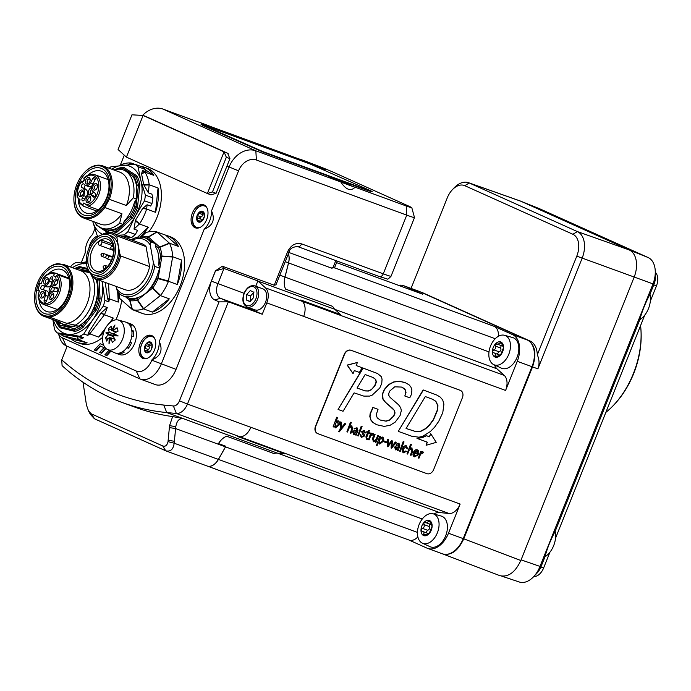 <?xml version="1.0" encoding="UTF-8"?>
<svg xmlns="http://www.w3.org/2000/svg" width="691" height="691" viewBox="0 0 691 691"><rect width="100%" height="100%" fill="white"/><g stroke="black" fill="none" stroke-linecap="round" stroke-linejoin="round"><path stroke-width="1.04" d="M309.844 163.905L370.506 190.681L372.19 191.554L369.374 190.664L263.245 151.744L200.9 124.095L309.844 163.905M372.19 191.554L369.219 191.044L263.09 152.124L202.428 125.339L200.9 124.095M70.465 266.976L72.374 264.679A40.812 26.068 110.1 0 1 76.425 262.338L87.006 263.772M83.689 337.709L60.946 334.254A40.812 26.068 -69.9 0 0 62.32 335.619L78.472 339.557A40.812 26.068 -69.9 0 0 83.689 337.709L79.759 336.267L57.025 332.812A40.812 26.068 110.1 0 1 54.529 329.477L52.862 319.579M57.025 332.812L60.946 334.254M95.652 278.914A31.017 19.814 110.1 0 1 96.204 280.468C98.001 285.262 98.295 290.505 97.094 296.197A31.017 19.814 110.1 0 1 92.698 310.138C90.366 315.64 87.04 319.993 82.713 323.207A31.017 19.814 110.1 0 1 78.256 326.238L75.31 325.15A31.017 19.814 110.1 0 0 92.162 276.581M90.694 273.031L89.752 272.686A31.017 19.814 110.1 0 1 91.229 274.802M66.621 326.325A29.333 18.735 110.1 0 1 63.287 324.209L65.775 324.589A28.158 17.983 110.1 0 0 67.606 325.452A28.158 17.983 110.1 0 0 74.378 325.902L75.189 326.022M78.256 326.238L75.69 325.841A29.333 18.735 110.1 0 1 66.025 326.117A29.333 18.735 110.1 0 1 62.112 323.777L56.593 322.308L60.566 322.403L43.464 316.132L49.527 317.057L66.621 323.328L75.31 325.15M63.287 324.209L62.112 323.777M65.775 324.589L69.558 325.979M86.453 263.703A36.727 23.459 -69.9 0 0 72.4 267.685M53.311 319.743A36.727 23.459 -69.9 0 0 67.597 334.254A36.727 23.459 -69.9 0 0 92.784 319.726A36.727 23.459 -69.9 0 0 102.484 284.485A36.727 23.459 -69.9 0 0 102.009 281.254M56.109 321.686A34.282 21.896 -69.9 0 0 60.238 327.819L75.051 331.438A34.282 21.896 -69.9 0 0 83.015 327.465L96.61 309.654A34.282 21.896 -69.9 0 0 100.083 298.659L99.098 280.183M87.679 268.479L79.56 266.588A34.282 21.896 -69.9 0 0 74.758 268.549M81.123 270.872A29.333 18.735 110.1 0 1 86.807 271.269M102.19 281.315L104.885 300.421L108.815 301.855A40.812 26.068 -69.9 0 0 109.368 299.099L108.547 283.647M105.205 282.42L107.589 298.572L108.815 301.855M104.488 314.56A40.812 26.068 -69.9 0 0 107.252 307.538L101.033 312.945L88.664 332.406L87.74 335.368A40.812 26.068 -69.9 0 0 89.666 333.969L104.401 314.776L101.335 312.582M107.252 307.538L103.322 306.096L92.784 319.726L83.818 333.926L87.74 335.368M83.818 333.926A40.812 26.068 110.1 0 1 79.759 336.267M104.885 300.421A40.812 26.068 110.1 0 1 103.322 306.096M56.593 322.308A31.017 19.814 110.1 0 1 55.297 320.477M48.646 273.601A22.276 14.226 110.1 0 1 61.888 269.637A22.276 14.226 110.1 0 1 68.461 292.716A22.276 14.226 110.1 0 1 46.556 311.46A22.276 14.226 110.1 0 1 39.007 299.868M89.752 272.686L81.072 270.863A27.752 17.724 110.1 0 1 88.552 299.333A27.752 17.724 110.1 0 1 66.621 323.328M81.072 270.863L63.969 264.593A27.752 17.724 110.1 0 1 71.458 293.062A27.752 17.724 110.1 0 1 49.527 317.057M43.464 316.132A27.752 17.724 110.1 0 1 34.576 299.825A27.752 17.724 110.1 0 1 34.567 299.574M45.062 270.958A27.752 17.724 110.1 0 1 45.226 270.777A27.752 17.724 110.1 0 1 57.914 263.668L63.969 264.593M35.915 287.534A26.932 17.206 -69.9 0 0 34.55 299.324A26.932 17.206 -69.9 0 0 56.826 313.058A26.932 17.206 -69.9 0 0 70.758 275.061A26.932 17.206 -69.9 0 0 44.889 271.131A26.932 17.206 -69.9 0 0 35.915 287.534M69.04 292.569A24.893 15.902 110.1 0 1 39.482 309.62A24.893 15.902 110.1 0 1 50.875 268.255A24.893 15.902 110.1 0 1 69.04 292.569M54.192 288.778A2.444 1.563 -69.9 0 0 53.38 287.637A2.444 1.563 -69.9 0 0 50.979 289.693A2.444 1.563 -69.9 0 0 51.039 291.585M49.761 292.63A3.671 2.349 110.1 0 1 49.311 289.253A3.671 2.349 110.1 0 1 52.257 286.074M53.993 287.352A3.671 2.349 110.1 0 1 54.192 288.354A3.671 2.349 110.1 0 1 53.449 291.291M47.929 296.284L45.459 295.377A5.303 3.386 -69.9 0 0 43.896 289.883L46.85 290.963A5.303 3.386 110.1 0 1 48.681 294.202M57.845 288.51L56.887 288.363A5.303 3.386 110.1 0 1 56.463 288.259L53.518 287.171A5.303 3.386 -69.9 0 0 53.941 287.283L56.887 288.363M51.678 283.932A5.303 3.386 110.1 0 1 47.498 286.938L45.675 286.661A2.038 1.304 -69.9 0 0 44.138 287.681A2.038 1.304 -69.9 0 0 43.827 289.857M53.803 295.385A2.246 1.434 -69.9 0 0 53.069 294.366A2.246 1.434 -69.9 0 0 50.866 296.258A2.246 1.434 -69.9 0 0 51.523 298.581A2.246 1.434 -69.9 0 0 52.749 298.279M44.587 293.986A2.246 1.434 -69.9 0 0 43.853 292.967A2.246 1.434 -69.9 0 0 41.641 294.85A2.246 1.434 -69.9 0 0 42.306 297.182A2.246 1.434 -69.9 0 0 43.524 296.871M48.396 280.14A2.246 1.434 -69.9 0 0 47.662 279.121A2.246 1.434 -69.9 0 0 45.451 281.012A2.246 1.434 -69.9 0 0 46.116 283.336A2.246 1.434 -69.9 0 0 47.342 283.034M57.621 281.548A2.246 1.434 -69.9 0 0 56.878 280.52A2.246 1.434 -69.9 0 0 54.675 282.412A2.246 1.434 -69.9 0 0 55.332 284.735A2.246 1.434 -69.9 0 0 56.558 284.433M45.459 295.377L44.172 300.075A2.038 1.304 -69.9 0 0 44.768 302.192A2.038 1.304 -69.9 0 0 46.781 300.473L48.068 295.774A5.303 3.386 -69.9 0 1 52.862 291.196L55.997 291.671A2.038 1.304 -69.9 0 0 57.802 290.039A2.038 1.304 -69.9 0 0 57.232 287.801A2.038 1.304 -69.9 0 0 57.068 287.758L53.941 287.283M52.568 279.449L50.098 278.542A2.038 1.304 -69.9 0 1 52.11 276.823A2.038 1.304 -69.9 0 1 52.706 278.939L51.955 281.678A5.303 3.386 -69.9 0 0 53.518 287.171M50.098 278.542L49.346 281.28L51.825 282.196M47.498 286.938L44.552 285.858A5.303 3.386 -69.9 0 0 49.346 281.28M44.552 285.858L42.73 285.582A2.038 1.304 -69.9 0 0 40.924 287.214A2.038 1.304 -69.9 0 0 41.486 289.451A2.038 1.304 -69.9 0 0 41.65 289.494L43.473 289.771A5.303 3.386 -69.9 0 1 43.896 289.883M49.199 295.808A3.472 2.22 110.1 0 1 51.799 292.829A3.472 2.22 110.1 0 1 53.803 294.971A3.472 2.22 110.1 0 1 53.63 296.482A3.472 2.22 110.1 0 1 52.473 298.598A3.472 2.22 110.1 0 1 49.778 299.143A3.472 2.22 110.1 0 1 49.199 295.808M39.974 294.409A3.472 2.22 110.1 0 1 42.574 291.429A3.472 2.22 110.1 0 1 44.587 293.563A3.472 2.22 110.1 0 1 44.405 295.083A3.472 2.22 110.1 0 1 43.257 297.199A3.472 2.22 110.1 0 1 40.553 297.743A3.472 2.22 110.1 0 1 39.974 294.409M43.783 280.563A3.472 2.22 110.1 0 1 46.392 277.592A3.472 2.22 110.1 0 1 48.396 279.725A3.472 2.22 110.1 0 1 48.223 281.246A3.472 2.22 110.1 0 1 47.066 283.353A3.472 2.22 110.1 0 1 44.362 283.897A3.472 2.22 110.1 0 1 43.783 280.563M53.008 281.971A3.472 2.22 110.1 0 1 55.608 278.991A3.472 2.22 110.1 0 1 57.621 281.125A3.472 2.22 110.1 0 1 57.439 282.645A3.472 2.22 110.1 0 1 56.282 284.752A3.472 2.22 110.1 0 1 53.587 285.305A3.472 2.22 110.1 0 1 53.008 281.971M55.721 273.291A16.731 10.685 110.1 0 0 55.349 273.144L68.806 278.076L55.721 273.291L54.295 274.068L53.466 275.761L55.66 277.255L56.489 275.554L57.914 274.776A16.731 10.685 110.1 0 1 58.718 294.694A16.731 10.685 110.1 0 1 43.835 304.558L57.284 309.49M55.349 273.144C51.177 271.865 47.126 273.455 43.205 277.903L41.33 283.733L40.13 283.742M38.48 297.614L38.152 295.282L39.396 290.781L38.109 290.583A15.504 9.907 -69.9 0 1 40.052 283.543M55.945 276.676L53.466 275.761M69.005 278.844L57.914 274.776M39.283 291.187L38.186 290.79M86.306 262.027L85.572 261.924L83.145 263.798M88.189 269.576L78.955 267.322A2.038 1.192 -128.2 0 0 78.61 267.331A33.246 21.24 -69.9 0 0 75.103 268.669M79.56 266.588L78.61 267.331A2.038 1.425 74.3 0 0 78.083 268.531L89.208 271.252M85.572 261.924A40.812 26.068 -69.9 0 0 82.004 263.055M107.71 299.03L109.368 299.099M88.474 332.812L89.666 333.969M61.94 334.219L62.32 335.619M56.826 322.395A33.246 21.24 -69.9 0 0 59.91 326.584L60.238 327.819M78.472 339.557L77.107 336.301M82.713 323.207L81.296 325.064A31.803 20.315 110.1 0 1 74.162 328.622L60.203 325.211A2.038 1.503 135.1 0 0 59.91 326.584A2.038 1.036 -14.5 0 0 60.195 326.748A2.038 1.563 -76.3 0 1 60.203 325.211A31.803 20.315 110.1 0 1 58.312 322.939M79.923 270.44A29.333 18.735 110.1 0 1 86.228 271.036A29.333 18.735 110.1 0 1 89.061 272.53M109.083 168.207A40.812 26.068 110.1 0 1 110.94 166.781L134.97 164.259L142.432 166.997A40.812 26.068 -69.9 0 1 145.447 169.476L146.051 171.783L142.519 170.487L141.56 173.864L143.702 184.635L148.358 192.832L151.89 194.128L152.866 197.851A40.812 26.068 -69.9 0 1 151.985 203.543L150.629 206.048L147.097 204.752L142.648 208.492L135.427 220.256L134.011 229.084L137.552 230.379L135.376 234.43A40.812 26.068 -69.9 0 1 131.471 237.644L129.519 237.842L125.978 236.547L121.461 236.227M98.563 236.391A40.812 26.068 110.1 0 1 96.965 234.94L92.689 221.31M136.749 187.658L136.516 198.965L133.337 197.799A31.017 19.814 110.1 0 0 123.24 169.917L126.341 171.057L133.018 176.568A31.017 19.814 110.1 0 1 136.749 187.658L136.999 185.292A2.038 0.579 6 0 1 138.416 185.248L138.407 184.773A2.038 1.054 170.1 0 0 136.999 185.292A31.803 20.315 110.1 0 0 134.365 177.457A2.038 1.373 -28.7 0 1 135.652 176.585L136.706 175.739L124.043 167.507A34.282 21.896 -69.9 0 0 116.14 169.114L115.691 169.442M113.808 169.943A31.017 19.814 110.1 0 1 123.24 169.917M136.516 198.965L134.417 202.368A29.333 18.735 110.1 0 1 124.492 220.818L122.92 224.411L119.673 223.219L121.936 213.761L104.833 207.49L109.264 199.258L126.358 205.529L133.337 197.799M92.698 221.319A36.727 23.459 -69.9 0 0 102.458 234.353M116.693 234.474A36.727 23.459 -69.9 0 0 135.419 215.963A36.727 23.459 -69.9 0 0 140.904 180.636A36.727 23.459 -69.9 0 0 122.16 165.235A36.727 23.459 -69.9 0 0 111.812 169.209M113.333 233.247A34.282 21.896 -69.9 0 0 117.228 231.995L132.525 217.777A34.282 21.896 -69.9 0 0 137.483 207.438L139.876 184.73A34.282 21.896 -69.9 0 0 136.939 175.998M95.496 223.228A34.282 21.896 -69.9 0 0 96.429 225.111L107.589 232.556M134.97 164.259A40.812 26.068 110.1 0 1 137.984 166.747L140.904 180.636L145.404 195.112A40.812 26.068 110.1 0 1 144.514 200.805L135.419 215.963L127.904 231.692L135.376 234.43M127.904 231.692A40.812 26.068 110.1 0 1 124.009 234.905L118.731 235.225M131.471 237.644L124.009 234.905M145.404 195.112L152.866 197.851M151.985 203.543L144.514 200.805M145.447 169.476L137.984 166.747M122.92 224.411L117.479 227.866A31.017 19.814 110.1 0 1 107.459 229.896L101.879 228.16A31.017 19.814 110.1 0 1 94.693 222.053M119.673 223.219A31.017 19.814 110.1 0 1 101.879 228.16M88.025 175.143A22.276 14.226 110.1 0 1 101.275 171.178A22.276 14.226 110.1 0 1 104.004 172.75A22.276 14.226 110.1 0 1 106.043 199.258A22.276 14.226 110.1 0 1 85.934 213.001A22.276 14.226 110.1 0 1 83.205 211.429A22.276 14.226 110.1 0 1 78.195 198.291M82.955 181.483A22.276 14.226 110.1 0 1 84.267 179.461M84.44 172.5A27.752 17.724 110.1 0 1 84.613 172.318A27.752 17.724 110.1 0 1 102.657 165.849L119.75 172.119A27.752 17.724 110.1 0 1 126.358 205.529M102.657 165.849A27.752 17.724 110.1 0 1 109.264 199.258M104.833 207.49A27.752 17.724 110.1 0 1 83.542 217.959A27.752 17.724 110.1 0 1 80.147 215.998A27.752 17.724 110.1 0 1 73.954 201.366A27.752 17.724 110.1 0 1 73.946 201.116M121.936 213.761A27.752 17.724 110.1 0 1 100.644 224.23L83.542 217.959M79.94 215.074A26.932 17.206 -69.9 0 0 104.591 205.788A26.932 17.206 -69.9 0 0 108.072 171.783A26.932 17.206 -69.9 0 0 84.267 172.672A26.932 17.206 -69.9 0 0 73.928 200.865A26.932 17.206 -69.9 0 0 79.94 215.074M104.134 170.072A24.893 15.902 110.1 0 1 97.699 211.541A24.893 15.902 110.1 0 1 75.699 193.454A24.893 15.902 110.1 0 1 104.134 170.072M91.696 189.325A2.444 1.563 -69.9 0 0 90.305 191.442A2.444 1.563 -69.9 0 0 90.78 193.601A2.444 1.563 -69.9 0 0 91.082 193.774A2.444 1.563 -69.9 0 0 92.43 193.428M89.415 194.413A3.671 2.349 110.1 0 1 89.32 194.335A3.671 2.349 110.1 0 1 88.793 190.457A3.671 2.349 110.1 0 1 91.627 187.615M93.294 191.796A3.671 2.349 110.1 0 1 92.162 193.739A3.671 2.349 110.1 0 1 90.573 194.672M93.829 196.002L90.884 194.922A5.303 3.386 -69.9 0 0 90.236 194.542L93.181 195.631A5.303 3.386 110.1 0 1 93.829 196.002L94.797 196.797M92.041 185.732A5.303 3.386 110.1 0 1 88.889 186.674L85.943 185.585A5.303 3.386 -69.9 0 0 90.478 182.83L92.983 183.754M85.373 185.274A2.038 1.304 -69.9 0 0 84.881 188.643L86.34 189.844A5.303 3.386 110.1 0 1 87.092 195.484M97.535 186.069A2.246 1.434 -69.9 0 0 97.068 185.205A2.246 1.434 -69.9 0 0 96.792 185.05A2.246 1.434 -69.9 0 0 94.771 186.432A2.246 1.434 -69.9 0 0 94.978 189.101A2.246 1.434 -69.9 0 0 95.246 189.265A2.246 1.434 -69.9 0 0 96.472 188.954M90.797 198.593A2.246 1.434 -69.9 0 0 90.331 197.73A2.246 1.434 -69.9 0 0 90.055 197.574A2.246 1.434 -69.9 0 0 88.033 198.956A2.246 1.434 -69.9 0 0 88.241 201.634A2.246 1.434 -69.9 0 0 88.517 201.789A2.246 1.434 -69.9 0 0 89.735 201.487M83.438 192.547A2.246 1.434 -69.9 0 0 82.972 191.683A2.246 1.434 -69.9 0 0 82.695 191.519A2.246 1.434 -69.9 0 0 80.674 192.91A2.246 1.434 -69.9 0 0 80.873 195.579A2.246 1.434 -69.9 0 0 81.149 195.734A2.246 1.434 -69.9 0 0 82.376 195.432M90.167 180.014A2.246 1.434 -69.9 0 0 89.709 179.15A2.246 1.434 -69.9 0 0 89.433 178.995A2.246 1.434 -69.9 0 0 87.412 180.377A2.246 1.434 -69.9 0 0 87.61 183.055A2.246 1.434 -69.9 0 0 87.887 183.21A2.246 1.434 -69.9 0 0 89.113 182.908M90.884 194.922L93.38 196.978A2.038 1.304 -69.9 0 0 93.631 197.116A2.038 1.304 -69.9 0 0 95.47 195.855A2.038 1.304 -69.9 0 0 95.289 193.428L92.793 191.381A5.303 3.386 -69.9 0 1 92.559 184.549L94.848 180.291A2.038 1.304 -69.9 0 0 94.503 177.518A2.038 1.304 -69.9 0 0 92.767 178.58L90.478 182.83M84.881 188.643L81.935 187.563A2.038 1.304 -69.9 0 1 81.745 185.136A2.038 1.304 -69.9 0 1 83.585 183.875A2.038 1.304 -69.9 0 1 83.836 184.013L85.295 185.214A5.303 3.386 -69.9 0 0 85.943 185.585M81.935 187.563L86.34 189.844M86.176 196.529L83.62 195.588A5.303 3.386 -69.9 0 0 83.386 188.755M83.62 195.588L82.281 198.067A2.038 1.304 -69.9 0 0 82.626 200.839A2.038 1.304 -69.9 0 0 84.371 199.785L85.701 197.298A5.303 3.386 -69.9 0 1 90.236 194.542M93.518 189.844A3.472 2.22 110.1 0 1 93.371 185.378A3.472 2.22 110.1 0 1 96.757 183.815A3.472 2.22 110.1 0 1 97.526 185.646A3.472 2.22 110.1 0 1 96.196 189.282A3.472 2.22 110.1 0 1 93.518 189.844M86.781 202.368A3.472 2.22 110.1 0 1 86.634 197.902A3.472 2.22 110.1 0 1 90.02 196.348A3.472 2.22 110.1 0 1 90.797 198.179A3.472 2.22 110.1 0 1 89.467 201.807A3.472 2.22 110.1 0 1 86.781 202.368M79.422 196.322A3.472 2.22 110.1 0 1 79.275 191.848A3.472 2.22 110.1 0 1 82.661 190.293A3.472 2.22 110.1 0 1 83.43 192.124A3.472 2.22 110.1 0 1 82.099 195.752A3.472 2.22 110.1 0 1 79.422 196.322M86.159 183.789A3.472 2.22 110.1 0 1 86.004 179.323A3.472 2.22 110.1 0 1 89.398 177.768A3.472 2.22 110.1 0 1 90.167 179.6A3.472 2.22 110.1 0 1 88.837 183.227A3.472 2.22 110.1 0 1 86.159 183.789M83.11 181.543L81.331 181.102L82.074 182.787L84.492 179.876L83.766 178.166C87.437 174.668 91.082 173.51 94.736 174.685A16.731 10.685 110.1 0 1 100.048 190.431A16.731 10.685 110.1 0 1 88.215 206.117L83.87 202.947L82.929 204.691L83.231 206.108A16.731 10.685 110.1 0 1 83.214 206.099L96.662 211.031L83.231 206.108L79.137 202.757M77.539 197.341L80.121 199.863L79.18 201.608L79.482 203.024M98.295 209.814L88.215 206.117M141.56 173.864L145.05 172.24L142.519 170.487M139.876 184.73L138.407 184.773A33.246 21.24 -69.9 0 0 135.652 176.585A2.038 0.553 -114.4 0 0 135.41 176.326L123.266 168.328A2.038 0.95 -123.5 0 0 122.946 168.224A33.246 21.24 -69.9 0 0 116.744 169.269M148.358 192.832L149.178 184.532L143.702 184.635M149.178 184.532A40.812 26.068 -69.9 0 0 145.05 172.24M133.199 164.354L130.988 162.99L128.388 164.674M124.043 167.507L122.946 168.224A2.038 1.537 91.6 0 0 122.212 169.459L122.575 169.701M155.484 212.292A40.812 26.068 -69.9 0 0 158.058 187.978L155.484 212.292L146.656 209.062L147.097 204.752M158.058 187.978L149.221 184.739M130.988 162.99A40.812 26.068 -69.9 0 0 119.88 165.253L119.569 165.469M115.544 169.736L116.14 169.114M142.648 208.492L146.656 209.062M134.011 229.084L139.591 223.824L135.427 220.256M139.591 223.824A40.812 26.068 -69.9 0 0 146.561 209.278M124.95 237.505L125.978 236.547M137.509 237.289L148.315 227.253L139.478 224.014M613.573 405.237L614.42 404.339A69.376 44.319 -69.9 0 0 641.049 331.715L640.989 330.479A71.415 45.623 110.1 0 1 613.573 405.237A71.415 45.623 110.1 0 1 605.86 412.372M640.574 325.582A71.415 45.623 110.1 0 1 640.989 330.479M653.746 284.891L656.45 285.884A12.239 7.817 -69.9 0 0 655.336 272.323M656.45 285.884L650.335 301.172M644.746 315.139L555.521 538.229M549.932 552.195L543.61 568.002L540.898 567.009M533.737 576.588A12.239 7.817 -69.9 0 0 543.61 568.002M533.642 576.691L537.045 573.089A14.286 9.121 -69.9 0 0 541.001 566.75L545.009 556.73A18.363 11.73 -69.9 0 0 555.175 531.327L639.831 319.674A18.363 11.73 -69.9 0 0 649.989 294.271L653.997 284.251A14.286 9.121 -69.9 0 0 655.517 275.64L655.249 270.691A22.449 14.338 110.1 0 1 652.865 284.226L539.87 566.732A22.449 14.338 110.1 0 1 533.642 576.691A22.449 14.338 110.1 0 1 519.304 582.003L501.761 576.156M545.009 556.73C547.263 548.248 550.649 539.775 555.175 531.327M639.831 319.674C642.077 311.183 645.463 302.718 649.989 294.271M521.351 201.444L539.645 208.768A22.449 14.338 110.1 0 1 539.991 208.915L648.098 257.518A22.449 14.338 110.1 0 1 655.249 270.691M442.611 553.888L499.887 575.663C508.213 577.503 515.184 572.45 520.815 560.513L634.07 277.367A23.071 14.736 -69.9 0 0 629.164 249.909L521.057 201.314A23.071 14.736 -69.9 0 0 520.34 201.021L468.541 182.692A22.449 14.338 -69.9 0 0 454.039 187.952L452.346 189.757A18.363 11.73 110.1 0 1 464.775 185.68L572.882 234.275A18.363 11.73 110.1 0 1 576.786 256.136L537.33 354.785C539.395 359.786 539.576 364.485 537.883 368.864L582.116 258.287A22.449 14.338 -69.9 0 0 577.348 231.571L469.241 182.977A22.449 14.338 -69.9 0 0 468.541 182.692M288.372 253.804A13.466 8.603 110.1 0 1 288.518 262.891L284.968 277.056A16.325 10.425 -69.9 0 0 285.564 289.106A16.325 10.425 110.1 0 1 285.012 277.082L288.57 262.951A13.466 8.603 -69.9 0 0 288.397 253.735M266.795 302.891L262.252 314.25L228.35 301.812L220.498 298.287A12.239 7.817 110.1 0 1 217.898 283.707L223.988 268.488L257.881 280.926A16.325 10.425 -69.9 0 0 258.158 281.185L265.474 287.871A13.466 8.603 110.1 0 1 266.795 302.891L303.651 316.392A13.466 8.603 -69.9 0 0 302.312 301.362L300.792 299.98L302.321 301.388A13.466 8.603 110.1 0 1 303.651 316.392L505.587 390.45A13.466 8.603 -69.9 0 0 504.249 375.42L496.993 368.83A16.325 10.425 110.1 0 1 494.514 364.986M239.717 436.738A13.466 8.603 -69.9 0 0 250.833 427.314A13.466 8.603 110.1 0 1 239.742 436.729L237.721 436.539L239.717 436.738L449.02 513.491A13.466 8.603 -69.9 0 0 460.146 504.067L448.485 533.219L463.22 538.626A22.449 14.338 110.1 0 1 442.395 553.811L427.66 548.404A22.449 14.338 -69.9 0 0 448.485 533.219M433.87 514.009A16.325 10.425 110.1 0 1 439.511 512.541L449.02 513.491M206.937 465.933A13.466 8.603 -69.9 0 0 207.153 466.01A13.466 8.603 -69.9 0 0 218.442 459.411L225.551 446.87A16.325 10.425 110.1 0 1 225.879 446.3L218.477 443.579A16.325 10.425 -69.9 0 1 226.717 436.237A16.325 10.425 110.1 0 0 218.511 443.605M408.726 539.921A13.466 8.603 -69.9 0 0 409.089 540.068A13.466 8.603 -69.9 0 0 417.865 536.907M408.908 539.999L427.055 548.162A22.449 14.338 -69.9 0 0 427.66 548.404M422.711 294.219A13.466 8.603 -69.9 0 0 422.348 294.072L336.577 262.623L422.711 294.219L404.373 285.979A22.449 14.338 -69.9 0 0 403.777 285.737A22.449 14.338 -69.9 0 0 398.543 285.348M403.777 285.737L418.513 291.144A22.449 14.338 110.1 0 1 419.117 291.386L404.373 285.979M505.587 390.45L517.248 361.298A22.449 14.338 -69.9 0 0 512.48 334.582L494.151 326.342A13.466 8.603 -69.9 0 1 498.427 336.275M512.48 334.582L527.224 339.981A22.449 14.338 110.1 0 1 531.992 366.696L517.248 361.298M433.162 513.81L441.255 516.065A16.325 10.425 110.1 0 1 442.197 516.41A16.325 10.425 110.1 0 1 445.669 535.836A16.325 10.425 110.1 0 1 430.078 546.702A16.325 10.425 110.1 0 1 430.035 546.685L422.391 543.169A15.66 10.002 110.1 0 1 419.117 524.555A15.66 10.002 110.1 0 1 433.162 513.81A15.66 10.002 110.1 0 1 434.06 514.139A15.66 10.002 110.1 0 1 437.377 532.813A15.66 10.002 110.1 0 1 422.391 543.169M504.56 335.299L512.662 337.554A16.325 10.425 110.1 0 1 513.603 337.899A16.325 10.425 110.1 0 1 517.067 357.325A16.325 10.425 110.1 0 1 501.485 368.191A16.325 10.425 110.1 0 1 501.433 368.165L493.797 364.658A15.66 10.002 110.1 0 1 490.515 346.044A15.66 10.002 110.1 0 1 504.56 335.299A15.66 10.002 110.1 0 1 505.467 335.627A15.66 10.002 110.1 0 1 508.775 354.293A15.66 10.002 110.1 0 1 493.797 364.658M527.224 339.981L419.117 291.386M58.286 333.278L59.936 338.236A22.449 14.338 -69.9 0 0 66.051 345.716L139.876 378.893A22.449 14.338 -69.9 0 0 140.472 379.143A22.449 14.338 -69.9 0 0 161.297 363.958L238.55 170.824A16.325 12.55 -65.8 0 1 256.396 160.001L406.749 215.134A22.449 0.786 21.8 0 0 414.488 217.587A22.449 0.786 21.8 0 0 414.488 217.561L391.011 276.279A22.449 0.786 -158.2 0 1 383.263 273.835L301.552 243.871C295.575 242.463 290.92 245.098 287.594 251.774L274.215 285.236L222.364 266.225L215.462 270.794A22.449 14.338 -69.9 0 0 215.523 270.881L211.411 281.159A15.781 10.08 -69.9 0 0 214.763 299.937L219.047 301.872L228.35 301.812L187.46 404.062L179.461 400.832A7.342 4.69 110.1 0 1 173.406 405.98L163.784 405.056A423.402 270.457 110.1 0 1 61.758 359.838L65.8 349.741A15.781 10.08 -69.9 0 0 66.932 346.113M140.472 379.143L155.216 384.55A22.449 14.338 110.1 0 0 176.041 369.357L215.462 270.794M335.817 260.576L333.036 267.512L334.444 267.961L337.199 261.086M61.758 359.838L62.078 365.643A429.526 274.362 -69.9 0 0 122.264 402.516A429.526 274.362 -69.9 0 0 166.73 412.562L176.36 413.486A13.466 8.603 -69.9 0 0 187.46 404.062L460.146 504.067M237.721 436.539L284.891 453.832L277.281 453.106A16.325 10.425 -69.9 0 0 273.886 453.538L226.717 436.237M287.594 251.774L289.011 252.224L275.951 284.865L274.215 285.236M285.564 289.106L332.734 306.398A16.325 10.425 -69.9 0 0 334.798 309.292L340.585 314.578L300.792 299.98M215.523 270.881L223.988 268.488A16.325 10.425 110.1 0 1 222.364 266.225M122.264 402.516L135.531 407.379A429.526 274.362 -69.9 0 0 172.638 416.578L169.563 425.647L168.017 441.661C167.153 445.384 165.425 446.827 162.843 445.997L91.1 413.745L88.483 410.86L86.444 404.986L83.015 382.244M172.638 416.569L182.942 418.513L166.73 412.562L163.784 405.056M262.252 314.25L254.4 310.717A12.239 7.817 110.1 0 1 252.146 308.817M255.765 286.238L257.881 280.926M262.805 288.821A11.22 7.169 110.1 0 1 263.107 288.942A11.22 7.169 110.1 0 1 265.586 302.062A11.22 7.169 110.1 0 1 255.074 309.888L247.119 306.977A11.22 7.169 -69.9 0 0 257.622 299.143A11.22 7.169 -69.9 0 0 255.143 286.022A11.22 7.169 -69.9 0 0 254.849 285.901L262.805 288.821M88.483 410.86L90.409 414.393L94.408 418.746L165.728 450.808L207.093 465.984A13.466 8.603 110.1 0 0 218.365 459.411L174.175 443.207L175.808 426.658C176.758 421.095 179.142 418.383 182.942 418.513L277.281 453.106M162.843 445.997L165.728 450.808C170.496 451.949 173.311 449.409 174.175 443.207L168.017 441.661M225.845 446.291A16.325 10.425 -69.9 0 0 225.508 446.861L218.365 459.411M219.047 301.872L179.461 400.832M297.657 246.583A4.077 2.609 -69.9 0 0 297.761 246.627A4.077 2.609 -69.9 0 0 301.552 243.871M501.208 345.569L500.569 347.979C501.372 349.784 500.863 351.054 499.049 351.788L497.701 353.386L498.047 354.293M493.253 352.678L492.389 351.443L493.737 349.845C495.559 349.11 496.069 347.841 495.257 346.036L495.387 343.963L497.995 344.386L500.949 342.054L503.532 347.625L500.534 355.096L494.972 357.005L494.955 355.606C495.87 354.12 495.43 353.179 493.642 352.773L500.336 355.304M496.708 343.652L497.183 343.928M500.906 342.036L500.949 342.054A8.059 5.148 110.1 0 1 503.532 347.625A8.059 5.148 110.1 0 1 500.534 355.096A8.059 5.148 110.1 0 1 494.972 357.005A8.059 5.148 110.1 0 1 492.389 351.443A8.059 5.148 110.1 0 1 493.262 347.418A8.059 5.148 110.1 0 1 495.387 343.963A8.059 5.148 110.1 0 1 500.949 342.054M499.723 355.597L499.429 355.217L500.12 355.476M429.811 524.08L429.171 526.49C429.975 528.295 429.465 529.565 427.643 530.299L426.295 531.897L426.641 532.813M421.856 531.198L420.992 529.954L422.339 528.356C424.162 527.622 424.663 526.352 423.859 524.547L423.98 522.474L426.597 522.906L429.552 520.565L432.125 526.136L429.137 533.616L423.566 535.525L423.557 534.126C424.464 532.64 424.032 531.69 422.244 531.284L428.938 533.815M425.31 522.171L425.786 522.439M429.508 520.548L429.552 520.565A8.059 5.148 110.1 0 1 432.125 526.136A8.059 5.148 110.1 0 1 429.137 533.616A8.059 5.148 110.1 0 1 423.566 535.525A8.059 5.148 110.1 0 1 420.992 529.954A8.059 5.148 110.1 0 1 421.856 525.929A8.059 5.148 110.1 0 1 423.98 522.474A8.059 5.148 110.1 0 1 429.552 520.565M428.325 534.108L428.023 533.737L428.722 533.988M254.107 292.008L250.496 295.973L250.315 301.475M246.661 294.565L250.272 290.609L253.709 292.155L253.537 297.657L249.926 301.621L246.488 300.075L246.661 294.565L250.496 295.973M250.116 301.406L246.488 300.075M442.318 553.759L442.845 553.975C451.163 555.814 458.142 550.762 463.765 538.825L463.229 538.617L531.992 366.696L532.536 366.895C536.795 353.913 535.205 345.008 527.777 340.179L419.739 291.619A0.812 0.631 -65.8 0 0 419.567 291.593M411.05 288.406L447.25 197.902A18.363 11.73 110.1 0 1 452.346 189.757M537.33 354.785C536.95 347.849 534.558 343.272 530.152 341.052L422.089 292.483M395.865 449.141L398.517 446.904M317.514 433.516A6.124 4.707 -65.8 0 1 317.394 433.464A6.124 4.707 -65.8 0 1 315.485 426.261L344.265 354.31A6.124 4.707 -65.8 0 1 350.959 350.251L460.033 390.251A6.124 4.707 -65.8 0 1 460.266 390.346A6.124 4.707 -65.8 0 1 460.387 390.398M344.498 354.414L315.727 426.364A6.124 4.707 114.2 0 0 317.635 433.568A6.124 4.707 114.2 0 0 317.877 433.672L426.952 473.663A6.124 4.707 114.2 0 0 433.646 469.612L462.417 397.662A6.124 4.707 114.2 0 0 460.508 390.45A6.124 4.707 114.2 0 0 460.275 390.355L351.192 350.354A6.124 4.707 114.2 0 0 344.498 354.414L344.265 354.31M379.851 443.285L379.402 439.778L382.106 437.774L382.607 440.996L379.739 443.233L382.373 440.893L381.864 437.662M406.066 428.472L415.585 431.504L420.862 431.098L425.423 428.636L429.042 425.38L433.3 419.627L437.42 409.798L437.705 405.487L435.658 401.203L432.445 399.225M357.04 388.048L365.09 390.83L368.156 390.933L371.43 389.551L374.617 385.889L376.129 381.89L375.472 379.316L372.89 377.416M335.498 427.003L338.132 424.689L337.631 421.441M353.913 433.758L356.565 431.521M414.583 452.225L417.614 453.339L416.846 450.489M418.349 458.012L420.698 451.301L421.562 451.638L420.931 451.404L418.349 458.012L418.962 458.237L420.543 454.281L423.151 452.881L423.453 452.121L422.849 451.888L421.208 452.622L421.562 451.638M420.983 452.527L422.607 451.784L423.453 452.121M414.298 456.725C412.898 455.905 412.613 454.462 413.443 452.415C414.263 450.368 415.49 449.478 417.122 449.772L417.364 449.876C418.919 450.67 419.212 452.182 418.228 454.402L414.272 452.95L414.773 456.077L416.889 455.041L417.77 455.386L414.876 456.129M414.272 456.716L417.77 455.386M403.708 452.018L405.721 450.998L406.619 451.344L403.872 452.095M403.458 452.752L406.619 451.344M403.475 452.76C402.076 451.931 401.791 450.497 402.628 448.45C403.449 446.403 404.676 445.514 406.308 445.807L406.567 445.92C404.917 445.626 403.691 446.507 402.87 448.554C402.032 450.601 402.317 452.044 403.717 452.864M403.794 452.061L403.535 448.787L406.161 446.593L406.956 448.606L405.919 446.481M388.048 445.229L391.547 440.608L392.514 440.988L391.78 440.72L387.997 445.695L388.679 439.58L388.005 439.329L387.245 446.602L387.876 446.835L391.771 441.748L391.071 448.01L391.65 448.217L396.193 442.335L395.52 442.085L391.84 447.042L392.514 440.988M391.875 446.567L395.278 441.981L396.193 442.335M391.071 448.01L391.486 442.093M387.245 446.602L387.763 439.226L388.679 439.58M375.299 442.223L375.93 442.456L378.521 435.857L377.908 435.632L376.388 439.416L374.012 441.152L373.39 438.845L375.092 434.596L374.479 434.371L372.829 438.491L373.572 441.808L375.654 441.212L375.299 442.223L375.273 441.532M373.33 441.704L372.587 438.379L374.237 434.268L375.092 434.596M373.771 441.039L376.154 439.312L377.666 435.52L378.521 435.857M366.809 432.385L366.852 431.555L367.88 431.935L368.441 430.528L369.426 430.519L368.674 430.631L368.113 432.039L367.094 431.668L366.809 432.385L367.828 432.756L366.187 436.859L366.636 439.269L367.301 439.381L367.577 438.69L366.938 438.552M368.735 432.246L369.892 432.687L368.726 432.264L369.426 430.519M366.774 438.474L367.577 438.69M366.394 439.156L365.945 436.755L367.586 432.67M357.679 435.762L361.229 426.192L362.075 426.52L361.462 426.295L357.679 435.762L358.292 435.986L362.075 426.52M354.31 428.895L356.677 428.446L357.325 430.312L357.092 430.908L354.647 430.363L352.859 431.884L353.749 434.544L355.848 433.974L355.502 434.967L356.133 435.192L357.921 430.579L356.979 427.729L354.077 428.783L357.031 427.755M355.502 434.967L355.468 434.311M356.444 428.342L356.85 430.804L354.414 430.251L352.617 431.78L353.749 434.544M341.155 428.014L344.8 423.471L345.707 423.825L345.034 423.574L341.121 428.455L341.596 422.313L340.853 422.046L340.343 429.405L338.564 431.642L339.238 431.884L345.707 423.825M338.564 431.642L340.11 429.301L340.62 421.933L341.596 422.313M333.131 426.762L336.733 417.2L337.579 417.537L336.966 417.312L333.131 426.762L333.762 426.995L334.219 425.984L335.524 427.859L339.005 425.112C339.868 423.125 339.627 421.717 338.279 420.879L336.042 421.389L337.579 417.537M335.809 421.311L338.184 420.828M335.282 427.755L333.986 425.872M338.305 409.538L343.056 411.275L354.12 392.877L363.803 396.107L369.806 396.073L372.164 395.157L379.739 388.066L381.769 383.453L382.063 379.126L381.285 376.638L377.554 373.52L363.198 368.148L338.072 409.426L362.956 368.044L377.45 373.477M426.122 445.28L436.228 442.361L430.743 433.723L429.5 436.824L426.511 435.727L422.806 437.463L417.234 438.474L427.358 442.188L426.122 445.28L427.107 442.102M416.993 438.37L422.572 437.36L426.278 435.624L429.266 436.712L430.743 433.723M353.066 373.667L347.15 365.081L357.411 362.464L347.392 365.185L353.066 373.667L354.302 370.566L359.363 372.432L362.162 367.742L356.193 365.548L362.162 367.742M404.831 396.012L409.772 397.817L411.378 394.492L411.922 390L410.877 386.96L409.003 384.766L404.719 382.391L399.528 381.363L394.034 382.002L388.808 384.662L384.429 389.698L382.598 394.198L383.056 399.113L385.362 402.127L394.561 410.601L395.027 413.037L393.87 416.068L389.828 420.042L386.148 421.208L380.266 420.05L377.303 417.934L376.146 414.894L378.037 409.34L373.097 407.526L370.333 413.9L370.056 416.63L370.972 420.007L373.019 422.503L376.647 424.732L384.265 426.39L390.182 425.233L395.226 422.08L400.072 415.602L401.316 410.601L400.72 407.794L398.586 404.805L390.104 397.429L388.869 395.546L388.739 393.464L389.793 390.985L394.751 386.822L401.436 387.064L403.794 388.247L405.487 390.018L405.997 392.548L404.831 396.012L405.755 392.445L405.246 389.914L402.102 387.331M376.526 424.671L372.777 422.4L370.73 419.903L369.823 416.526L370.091 413.788L372.864 407.422L378.037 409.34M380.154 419.998L385.915 421.095L389.586 419.938L393.637 415.965L394.794 412.933L394.319 410.489L392.574 408.312L385.129 402.015L382.814 399.009L382.365 394.086L384.187 389.586L388.567 384.559L393.801 381.898L399.286 381.259L405.79 382.831M398.5 431.452L411.81 436.263L418.953 437.204L422.84 436.254L430.303 431.573L434.561 427.254L438.725 421.355L442.776 412.657L443.916 404.149L442.689 399.916L440.167 397.031L436.859 395.088L423.402 390.044L398.258 431.348L423.16 389.94L437.023 395.157M349.525 426.347L351.874 425.863M350.328 433.067L350.942 433.292L352.591 429.171L351.849 425.855L349.75 426.442L351.296 422.564L350.683 422.339L346.899 431.806L347.513 432.03L349.024 428.247L351.399 426.511L352.03 428.817L350.328 433.067L351.788 428.705L351.166 426.407M346.899 431.806L350.449 422.236L351.296 422.564M361.609 436.582L363.509 435.771L361.505 431.478L364.425 430.467M364.831 432.704L365.496 432.946L364.356 430.441L361.747 431.581L363.751 435.883L361.885 436.703L360.313 434.674L361.445 437.368L364.459 436.004L364.209 434.147L362.43 431.771L364.01 431.132L364.831 432.704L363.768 431.029M361.212 437.256L360.071 434.561L360.97 434.915M368.441 439.709L370.791 432.998L371.663 433.335L371.024 433.11L368.441 439.709L369.054 439.934L370.635 435.978L373.244 434.587L373.555 433.818L372.941 433.585L371.3 434.319L371.663 433.335M371.076 434.224L372.699 433.482L373.555 433.818M376.405 445.514L379.756 436.289L380.629 436.626L379.998 436.392L376.405 445.514L377.018 445.747L378.435 442.205L379.756 444.08L383.229 441.333C384.101 439.346 383.859 437.939 382.512 437.101L380.283 437.645L380.629 436.626M380.041 437.533L382.417 437.049M379.514 443.968L378.21 442.102M383.747 441.756L383.825 440.867L386.632 441.912L384.058 440.97L383.747 441.756L386.321 442.706L386.632 441.912M396.271 444.278L398.638 443.838L399.286 445.695L399.044 446.3L396.608 445.747L394.811 447.267L395.701 449.927L397.809 449.357L397.455 450.351L398.094 450.584L399.882 445.963L398.94 443.121L396.038 444.175L398.992 443.138M397.455 450.351L397.429 449.694M398.396 443.726L398.811 446.187L396.366 445.643L394.578 447.163L395.701 449.927M399.64 451.145L403.181 441.575L404.036 441.903L403.423 441.679L399.64 451.145L400.253 451.37L404.036 441.903M409.625 448.39L411.983 447.906L409.849 448.485L411.404 444.607L410.791 444.382L406.999 453.849L407.612 454.073L409.132 450.29L411.62 448.597M411.508 448.554L412.13 450.852L410.428 455.11L411.888 450.748L411.266 448.45M406.999 453.849L410.549 444.278L411.404 444.607M417.122 449.772L417.364 449.876C415.732 449.591 414.505 450.472 413.684 452.527C412.847 454.574 413.132 456.008 414.531 456.829M417.079 450.601L417.856 453.443L414.574 452.242L417.2 450.644M406.956 448.606L407.621 448.848L406.446 445.859M366.869 438.517L366.679 437.386L368.441 432.981L369.607 433.412L369.892 432.687M353.973 433.784L353.516 432.125L356.798 431.633L354.06 433.827M337.873 421.553L338.365 424.801L335.748 427.116L335.161 423.583L337.977 421.596M371.672 389.655L368.389 391.046L365.332 390.933L357.031 388.066L365.159 374.531L373.002 377.467L375.705 379.419L376.37 382.002L374.85 385.993L371.43 389.551M356.193 365.548L357.411 362.464M406.058 428.489L425.319 396.556L432.566 399.277L435.891 401.316L437.939 405.6L437.662 409.91L433.542 419.731L429.275 425.483L425.656 428.748L421.104 431.201L415.818 431.607L406.058 428.489M395.926 449.167L395.477 447.509L398.759 447.017L396.012 449.21M410.428 455.11L411.041 455.334L412.691 451.214L411.862 447.846M333.036 267.512L332.155 267.192L331.749 268.194L288.898 252.483M333.537 267.693L331.749 268.194M118.351 320.045A15.712 10.037 110.1 0 1 124.268 331.602A15.712 10.037 110.1 0 1 117.004 347.228A15.712 10.037 110.1 0 1 107.546 349.508A15.712 10.037 110.1 0 1 104.004 331.499A15.712 10.037 110.1 0 1 118.351 320.045L125.788 322.127A16.325 10.425 110.1 0 1 126.298 322.282A16.325 10.425 110.1 0 1 126.98 322.585L128.31 323.457M128.448 323.12A16.325 10.425 -69.9 0 1 130.158 324.321A16.325 10.425 -69.9 0 1 131.558 326.057L130.081 325.513A16.325 10.425 110.1 0 1 131.756 330.289L133.225 330.825L131.912 331.697M120.035 352.92L119.906 353.827L118.437 353.291A16.325 10.425 110.1 0 1 115.051 352.937A16.325 10.425 110.1 0 1 114.568 352.738A16.325 10.425 110.1 0 1 114.369 352.643M126.298 322.282L130.72 323.906A16.325 10.425 110.1 0 1 133.104 325.401A16.325 10.425 110.1 0 1 134.624 343.513A16.325 10.425 110.1 0 1 119.474 354.561L115.051 352.937M131.756 330.289A16.325 10.425 110.1 0 1 131.739 336.18L133.216 336.716A16.325 10.425 -69.9 0 0 133.225 330.825M131.739 336.18A16.325 10.425 110.1 0 1 130.038 342.287L131.515 342.822A16.325 10.425 -69.9 0 1 128.388 348.221L126.911 347.677A16.325 10.425 110.1 0 1 124.389 350.363A16.325 10.425 110.1 0 1 122.843 351.546L124.311 352.082A16.325 10.425 -69.9 0 1 119.906 353.827M127.533 346.839L128.388 348.221M145.568 169.917L153.799 175.341L144.972 172.102M134.615 164.277L131.152 163.007M96.222 223.97L96.429 225.111M103.106 228.609L108.617 232.236A2.038 0.881 -17.7 0 0 108.928 232.331A2.038 1.537 -88.4 0 1 108.798 230.785A2.038 1.555 123.3 0 0 108.617 232.236L108.686 232.452M108.962 232.444L108.928 232.331A33.246 21.24 -69.9 0 0 116.33 230.829L117.228 231.995M117.479 227.866L115.881 229.343A2.038 1.347 67.1 0 0 116.33 230.829L116.675 230.595A2.038 0.976 -132.9 0 1 115.881 229.343A31.803 20.315 110.1 0 1 108.798 230.785L107.459 229.896M117.574 231.761L116.675 230.595L131.394 216.827A2.038 0.484 -148.2 0 1 130.288 215.955A2.038 0.976 47.1 0 0 131.091 217.199L132.223 218.149M132.525 217.777L131.394 216.827A33.246 21.24 -69.9 0 0 136.041 207.136L137.483 207.438M135.384 200.563L134.736 206.678L136.041 207.136L138.416 185.248L139.893 185.197M153.799 175.341A40.812 26.068 -69.9 0 0 144.298 167.213A40.812 26.068 -69.9 0 0 140.549 166.306M144.298 167.213L147.243 168.293A40.812 26.068 110.1 0 1 157.004 217.311A40.812 26.068 110.1 0 1 151.26 228.341A40.812 26.068 110.1 0 1 148.755 231.822M139.953 237.039A40.812 26.068 -69.9 0 0 148.315 227.253M93.639 274.707L96.585 275.787A21.222 13.552 -69.9 0 0 116.269 261.431A21.222 13.552 -69.9 0 0 111.199 235.942L108.245 234.854A21.222 13.552 110.1 0 1 113.324 260.343A21.222 13.552 110.1 0 1 93.639 274.707A21.222 13.552 110.1 0 1 88.56 249.218A21.222 13.552 110.1 0 1 108.245 234.854M89.821 249.779A19.054 12.17 110.1 0 1 108.012 237.099A19.054 12.17 110.1 0 1 112.063 259.781A19.054 12.17 110.1 0 1 93.872 272.461A19.054 12.17 110.1 0 1 89.821 249.779M111.709 259.548A16.938 10.814 -69.9 0 0 107.658 239.207A16.938 10.814 -69.9 0 0 91.946 250.66A16.938 10.814 -69.9 0 0 95.997 271.01A16.938 10.814 -69.9 0 0 111.709 259.548M112.348 244.027L101.551 240.062L101.862 241.807A2.444 1.563 110.1 0 1 101.214 244.381A2.444 1.563 110.1 0 1 99.366 245.253A2.444 1.563 110.1 0 1 98.554 244.113L98.252 242.368A16.938 10.814 110.1 0 1 101.551 240.062M119.716 253.398L120.64 255.938A24.487 15.643 110.1 0 1 95.971 279.034A24.487 15.643 110.1 0 1 91.722 276.106L90.789 273.567A23.261 14.857 -69.9 0 0 107.381 275.441A23.261 14.857 -69.9 0 0 119.716 253.398L116.995 238.153A23.261 14.857 -69.9 0 0 103.805 234.413M101.344 235.026A24.487 15.643 110.1 0 1 112.832 233.057A24.487 15.643 110.1 0 1 117.081 235.985L116.995 238.153M131.117 239.768A31.017 19.814 110.1 0 1 144.782 237.825A31.017 19.814 110.1 0 1 150.37 241.755L150.267 245.063A29.247 18.683 -69.9 0 0 132.206 240.166M117.85 292.138L116.477 288.285A29.247 18.683 -69.9 0 0 137.759 291.291A29.247 18.683 -69.9 0 0 153.385 262.545L154.767 266.398A31.017 19.814 110.1 0 1 123.43 296.059A31.017 19.814 110.1 0 1 117.85 292.138M90.668 272.885L90.789 273.567M120.64 255.938L149.61 266.562L146.051 246.609L117.081 235.985M116.14 286.437L116.477 288.285M153.385 262.545L150.267 245.063M149.61 266.562A24.487 15.643 110.1 0 1 124.941 289.659L95.971 279.034M112.832 233.057L141.802 243.681A24.487 15.643 110.1 0 1 146.051 246.609M123.43 296.059L128.733 297.985A31.017 19.814 -69.9 0 0 138.563 297.311C143.097 295.765 146.958 292.734 150.163 288.216A31.017 19.814 -69.9 0 0 157.194 275.666L159.638 268.186L158.731 264.688A29.333 18.735 110.1 0 0 155.535 246.808L155.173 243.517L148.617 239.25M155.173 243.517L150.37 241.755M154.767 266.398L159.638 268.186M152.357 312.116A40.812 26.068 -69.9 0 0 169.295 298.84L152.357 312.116L143.521 308.877L160.58 295.42A40.812 26.068 -69.9 0 0 168.379 281.505L172.707 256.525A40.812 26.068 -69.9 0 0 169.606 243.353L156.857 231.926L148.211 236.935A2.038 1.563 100 0 0 147.382 238.162A2.038 1.52 -48.4 0 1 148.513 237.082A2.038 0.838 -121.2 0 0 148.211 236.935A33.246 21.24 -69.9 0 0 142.026 237.151M169.295 298.84L160.459 295.601M177.311 284.528A40.812 26.068 -69.9 0 0 181.56 259.98L177.311 284.528L168.474 281.289M181.56 259.98L172.733 256.741M178.373 246.428A40.812 26.068 -69.9 0 0 167.464 235.709A40.812 26.068 -69.9 0 0 165.685 235.165L178.373 246.428L169.537 243.197M165.685 235.165L156.857 231.926M118.766 293.096L119.629 298.374L132.456 309.672A40.812 26.068 -69.9 0 0 143.348 308.937L143.521 308.877M137.656 311.598A40.812 26.068 -69.9 0 0 139.366 312.341A40.812 26.068 -69.9 0 0 141.145 312.885L132.318 309.646M140.955 237.428L145.801 232.625L140.083 237.039M156.693 231.891A40.812 26.068 -69.9 0 0 145.801 232.625M116.986 289.788A40.812 26.068 -69.9 0 0 119.543 298.21M167.464 235.709L170.418 236.788A40.812 26.068 110.1 0 1 184.506 261.06A40.812 26.068 110.1 0 1 180.178 285.806A40.812 26.068 110.1 0 1 142.311 313.42L139.366 312.341M125.658 296.88L129.709 300.473A2.038 0.985 -15.5 0 0 130.003 300.62A2.038 1.563 -80 0 1 129.968 299.082A2.038 1.52 131.6 0 0 129.709 300.473L132.188 309.533M132.456 309.672L130.003 300.62A33.246 21.24 -69.9 0 0 137.267 300.127L143.348 308.937M137.267 300.127L137.621 299.937A2.038 1.088 -128.1 0 1 136.913 298.607A2.038 1.417 73.7 0 0 137.267 300.127M143.668 308.756L137.621 299.937L152.841 287.914A2.038 0.622 -144.4 0 1 151.813 286.92A2.038 1.088 51.9 0 0 152.521 288.251L160.295 295.713M160.58 295.42L152.841 287.914A33.246 21.24 -69.9 0 0 158.032 278.646L168.379 281.505M158.032 278.646L158.179 278.145L156.779 278.058L158.032 278.646M168.5 281.064L158.179 278.145L161.944 256.067A2.038 0.933 174.8 0 0 160.519 256.465L172.681 256.966M172.707 256.525L161.944 256.067A33.246 21.24 -69.9 0 0 159.88 247.292L169.606 243.353M169.407 243.085L159.664 246.989A2.038 1.52 131.6 0 0 158.541 248.069A2.038 1.287 -22.5 0 1 159.88 247.292A2.038 0.449 -111.6 0 0 159.664 246.989L148.513 237.082L156.961 232.029M71.277 338.961A40.812 26.068 -69.9 0 0 76.813 342.304A40.812 26.068 -69.9 0 0 87.152 342.84L71.277 338.961L62.449 335.722M87.152 342.84L78.316 339.601M60.514 327.975L60.195 326.748L74.162 330.16A2.038 0.639 -23.3 0 0 74.507 330.151A2.038 1.425 -105.7 0 1 74.162 328.622A2.038 1.563 103.7 0 0 74.162 330.16L74.714 331.447M75.051 331.438L74.507 330.151A33.246 21.24 -69.9 0 0 81.961 326.42L83.015 327.465M83.335 327.145L82.289 326.1L81.961 326.42A2.038 1.14 54.1 0 1 81.296 325.064A2.038 0.682 -142.6 0 0 82.289 326.1L95.108 309.318L95.358 308.886L94.114 308.281L92.698 310.138M105.628 327.975L98.666 337.096L89.839 333.857M109.256 323.224L113.238 318.015L104.401 314.776M96.61 309.654L95.358 308.886A33.246 21.24 -69.9 0 0 98.614 298.581L100.083 298.659M97.094 296.197L97.224 298.426L98.614 298.581L98.649 298.089A2.038 0.881 176.7 0 0 97.224 298.426A31.803 20.315 110.1 0 1 94.114 308.281A2.038 0.682 37.4 0 0 95.108 309.318L96.36 310.078M117.746 293.226L118.256 302.114L109.42 298.875M121.642 300.17A40.812 26.068 110.1 0 1 117.625 315.77A40.812 26.068 110.1 0 1 115.829 319.838M102.665 337.32A40.812 26.068 110.1 0 1 79.759 343.384L76.813 342.304M118.256 302.114A40.812 26.068 -69.9 0 0 118.921 296.767M98.666 337.096A40.812 26.068 -69.9 0 0 103.685 332.44M111.501 321.445A40.812 26.068 -69.9 0 0 113.238 318.015M142.545 115.432A24.487 18.821 -65.8 0 1 163.007 109.083L197.142 121.599A17.344 0.605 -158.2 0 1 211.411 126.833L298.84 158.895A17.344 0.605 -158.2 0 1 313.118 164.13L313.351 164.216A16.299 0.57 -158.2 0 1 334.634 172.81L408.45 205.987A16.299 0.57 -158.2 0 1 411.81 207.706A16.299 0.57 -158.2 0 1 406.187 205.953L355.096 187.218C350.708 191.571 345.958 189.826 340.827 181.983L255.834 150.811A24.487 18.821 114.2 0 0 229.058 167.049L211.524 210.893C215.376 219.513 212.932 225.629 204.191 229.231L159.267 341.544C163.119 350.164 160.675 356.28 151.934 359.881L151.813 360.184A16.299 10.408 110.1 0 1 136.257 371.024L62.44 337.847A16.299 10.408 110.1 0 1 58.329 333.287M81.184 262.943L85.226 252.828A17.344 11.082 110.1 0 1 92.559 234.491L94.866 228.73M120.346 165.037L124.285 155.173M159.267 341.544A17.344 11.082 110.1 0 1 151.934 359.881M211.524 210.893A17.344 11.082 110.1 0 1 204.191 229.231M355.096 187.218A17.344 0.605 -158.2 0 1 340.827 181.983M208.233 126.643L201.228 123.413L211.645 127.118L223.772 132.344M309.939 163.94L302.934 160.709L314.457 164.855L325.668 169.805L319.043 167.567M330.799 177.613L328.277 176.309L331.723 177.362L339.799 180.463L351.011 185.404L330.799 177.613M96.282 238.058A12.239 7.817 -69.9 0 0 94.969 239.267M204.467 205.158A12.239 7.817 -69.9 0 0 193.869 213.657A12.239 7.817 -69.9 0 0 196.08 228.03M198.334 228.004A11.427 7.299 110.1 0 1 197.669 227.814L196.633 227.434A11.427 7.299 110.1 0 1 192.746 218.356A11.427 7.299 110.1 0 1 198.688 207.205A11.427 7.299 110.1 0 1 204.501 205.978A11.427 7.299 110.1 0 1 206.998 207.991M204.501 205.978L205.538 206.359A11.427 7.299 110.1 0 1 206.168 206.644M152.219 335.809A12.239 7.817 -69.9 0 0 141.612 344.308A12.239 7.817 -69.9 0 0 143.823 358.681M146.086 358.646A11.427 7.299 110.1 0 1 145.412 358.456L144.384 358.085A11.427 7.299 110.1 0 1 143.478 340.939A11.427 7.299 110.1 0 1 152.253 336.621A11.427 7.299 110.1 0 1 154.741 338.642M152.253 336.621L153.281 337.001A11.427 7.299 110.1 0 1 153.912 337.294M206.687 219.539A12.239 7.817 110.1 0 1 195.32 227.823A12.239 7.817 110.1 0 1 192.193 213.631A12.239 7.817 110.1 0 1 203.759 204.83A12.239 7.817 110.1 0 1 206.687 219.539M88.94 248.302A12.239 7.817 110.1 0 1 97.915 235.847M154.43 350.182A12.239 7.817 110.1 0 1 143.072 358.465A12.239 7.817 110.1 0 1 139.945 344.282A12.239 7.817 110.1 0 1 151.502 335.481A12.239 7.817 110.1 0 1 154.43 350.182M227.771 153.557L228.375 153.834A24.487 18.821 114.2 0 0 228.039 154.188M227.797 153.618L228.375 153.834M103.693 345.301L100.152 343.712L94.373 350.043L95.755 350.665L100.083 345.915L103.978 347.659L99.642 352.41L101.016 353.032L105.352 348.281L106.138 348.635M109.074 350.216L104.911 354.777L106.284 355.399L110.439 350.838M100.152 343.712L103.667 345.241M100.644 346.165L96.343 350.881L95.755 350.665M105.913 348.532L101.603 353.248L101.016 353.032M110.992 351.097L106.872 355.615L106.284 355.399M224.048 151.865L143.089 115.466L126.427 157.125L207.386 193.515L224.048 151.865L226.346 157.246L229.93 158.628L227.633 153.247L224.048 151.865M216.05 193.333L212.465 191.951L207.386 193.515L210.971 194.897L216.05 193.333L229.93 158.628M126.427 157.125L118.083 149.524L131.964 114.81L143.089 115.466L145.041 116.114L227.633 153.247M212.465 191.951L226.346 157.246M199.846 227.503A11.427 7.299 110.1 0 1 196.633 227.434M201.513 221.457L197.721 221.5L197.462 217.933L196.78 216.749L199.345 213.346L199.63 211.956L201.694 212.914L203.422 211.912A5.709 3.654 110.1 0 1 204.363 216.663A5.709 3.654 110.1 0 1 201.513 221.457A5.709 3.654 110.1 0 1 197.721 221.5A5.709 3.654 110.1 0 1 196.78 216.749A5.709 3.654 110.1 0 1 199.63 211.956A5.709 3.654 110.1 0 1 203.422 211.912L204.363 216.663L201.513 221.457L200.71 220.956L201.686 221.31M202.575 213.035L202.428 215.402A2.004 1.278 110.1 0 1 201.729 216.577L199.725 217.829L201.141 219.496A2.004 1.278 110.1 0 1 201.375 220.662L200.891 221.431M199.63 211.956L200.839 212.258M203.75 212.595L202.765 212.232L203.422 211.912M197.471 217.933L200.416 219.012M147.589 358.154A11.427 7.299 110.1 0 1 144.384 358.085M149.809 341.872L152.227 345.077L151.286 349.309L150.733 350.562L146.82 352.833L144.402 349.629L145.974 345.63L145.896 344.144L149.809 341.872A5.709 3.654 110.1 0 1 152.227 345.077A5.709 3.654 110.1 0 1 150.733 350.562A5.709 3.654 110.1 0 1 146.82 352.833A5.709 3.654 110.1 0 1 144.402 349.629A5.709 3.654 110.1 0 1 145.896 344.144A5.709 3.654 110.1 0 1 149.809 341.872L149.912 341.898M151.839 344.749A2.004 1.278 110.1 0 1 150.975 345.206L148.841 345.232L149.325 347.582A2.004 1.278 110.1 0 1 148.954 348.929L147.39 350.907M150.975 345.206L150.137 344.964M150.733 350.562L150.206 351.071M146.82 352.833L146.656 352.004L147.822 352.436M147.019 343.807L150.413 345.094M152.201 344.887L151.545 344.645L152.227 345.077M148.954 351.477L144.946 350.302M122.843 351.546A16.325 10.425 110.1 0 1 118.437 353.291M130.038 342.287A16.325 10.425 110.1 0 1 126.911 347.677M126.98 322.585A16.325 10.425 110.1 0 1 130.081 325.513M109.014 343.885A39.75 29.601 -92 0 1 109.403 337.458A39.689 15.167 -179.9 0 0 109.333 337.484A39.767 24.772 158.7 0 0 106.613 341.052A38.808 19.564 -130.9 0 1 105.619 337.623A39.767 21.283 -11.6 0 1 108.547 334.781A39.689 28.383 -38 0 1 108.599 334.694A39.75 3.42 -155.7 0 1 105.818 332.915A39.75 7.687 10.7 0 1 109.299 332.483A39.689 26.508 -111.7 0 1 109.299 332.388A39.767 17.957 -135 0 1 108.418 328.761A38.808 22.561 -16.2 0 1 111.286 326.282A39.767 21.982 53.6 0 0 111.562 330.428A39.689 11.263 34.4 0 0 111.605 330.488A39.75 30.387 -59.9 0 1 114.991 324.977A39.75 29.601 88 0 0 113.048 330.842A39.689 15.167 0.1 0 1 113.134 330.816A39.767 24.772 -21.3 0 1 117.073 327.698A38.808 19.564 49.1 0 0 118.075 331.127A39.767 21.283 168.4 0 0 113.92 333.52A39.689 28.383 142 0 0 113.86 333.606A39.75 3.42 24.3 0 0 118.178 335.947A39.75 7.687 -169.3 0 0 113.16 335.809A39.689 26.508 68.3 0 0 113.16 335.912A39.767 17.957 45 0 0 115.276 339.989A38.808 22.561 163.8 0 0 112.408 342.468A39.767 21.982 -126.4 0 1 110.897 337.873A39.689 11.263 -145.6 0 1 110.845 337.813A39.75 30.387 120.1 0 0 109.014 343.885M110.897 337.873L114.913 339.341M114.879 339.29L110.845 337.813M113.134 330.816L116.425 332.017M113.048 330.842L116.364 332.051M108.418 328.761L111.501 329.892M109.299 332.388L116.123 334.885L111.873 335.135L113.16 335.886M114.87 331.68L115.267 332.691M113.419 336.465L108.599 334.694M108.547 334.781L113.479 336.595M105.619 337.623L108.383 338.633M114.248 338.106L113.384 338.745M116.174 332.164L111.605 330.488M109.299 332.483L116.123 334.988M109.403 337.458L110.793 337.968M105.818 332.915L111.873 335.135M46.599 300.965L44.172 300.075M45.675 286.661L42.73 285.582M54.295 274.068A15.504 9.907 -69.9 0 0 42.574 279.233M38.152 295.282A15.504 9.907 -69.9 0 0 53.544 299.376A15.504 9.907 -69.9 0 0 56.489 275.554M83.421 263.832L85.883 261.924M76.33 269.127A31.803 20.315 110.1 0 1 78.083 268.531A2.038 1.563 -76.3 0 1 78.955 267.322L79.897 266.579M109.394 298.659L107.589 298.572M101.033 312.945L104.255 314.949M89.96 333.675L88.664 332.406M62.579 335.757L62.173 334.237M76.753 336.241L78.161 339.566M96.127 279.095L96.204 280.468M93.916 197.168L93.38 196.978M95.151 179.461L92.767 178.58M84.794 198.991L82.281 198.067M81.4 181.552A15.504 9.907 -69.9 0 0 77.729 197.902M79.18 201.608A15.504 9.907 -69.9 0 0 82.929 204.691M86.263 204.916A15.504 9.907 -69.9 0 0 98.735 184.1A15.504 9.907 -69.9 0 0 83.818 178.641M144.834 172.016L141.603 173.501M136.706 175.739L135.41 176.326A2.038 1.555 123.3 0 0 134.365 177.457L133.018 176.568M143.909 185.084L149.187 184.955M128.88 164.639L131.273 163.085M121.659 169.459A31.803 20.315 110.1 0 1 122.212 169.459A2.038 1.555 -56.7 0 1 123.266 168.328L124.354 167.602M115.794 169.347L115.198 169.969M146.665 208.829L143.054 208.095M137.595 206.946L136.153 206.635A2.038 0.579 -174 0 0 134.736 206.678A31.803 20.315 110.1 0 1 130.288 215.955L123.931 221.863M135.298 220.731L139.323 224.152M653.997 284.251L576.786 256.136M521.074 559.865L541.001 566.75M648.098 257.518L629.484 250.064M521.532 201.522L539.991 208.915M288.57 262.951L495.222 338.728M285.012 277.082L488.995 351.892M334.919 309.395L496.993 368.83M302.312 301.362L504.249 375.42M277.471 453.123L439.511 512.541M225.551 446.87L422.27 519.01M218.442 459.411L417.433 532.39M334.513 267.797L494.151 326.342M406.187 205.953L406.749 215.134L383.263 273.835A4.077 2.609 -69.9 0 1 379.48 276.59L297.769 246.627C292.656 246.773 289.736 248.639 289.002 252.224M176.041 369.357L151.813 360.184M239.742 436.729L176.36 413.486L173.406 405.98M302.321 301.388L265.474 287.871M284.968 277.056L279.829 275.173M334.798 309.292L258.158 281.185M211.411 281.159L244.035 293.295M214.763 299.937L220.498 298.287L254.4 310.717M225.508 446.861L175.566 428.55L169.381 427.582M94.408 418.746L91.1 413.745M91.203 413.797L94.589 418.824M165.512 450.713L162.722 445.945M168.207 440.314L174.382 441.273M169.563 425.647L175.808 426.658M288.518 262.891L285.219 261.682M297.881 246.661L379.368 276.547A4.077 2.609 -69.9 0 0 379.48 276.59L387.003 278.87C387.305 279.656 388.644 278.793 391.011 276.279M495.257 346.036L500.569 347.979M500.016 342.952L501.821 343.617M493.737 349.845L499.049 351.788M494.955 355.606L496.915 356.331M423.859 524.547L429.171 526.49M428.619 521.463L430.424 522.128M422.339 528.356L427.643 530.299M423.557 534.126L425.518 534.843M246.817 306.847A11.22 7.169 -69.9 0 0 247.119 306.977C242.852 304.645 241.815 300.101 244.009 293.355C246.808 287.387 250.418 284.899 254.849 285.901M246.385 305.387A10.002 6.383 110.1 0 1 244.26 293.494A10.002 6.383 110.1 0 1 253.804 286.834A10.002 6.383 110.1 0 1 255.929 298.737A10.002 6.383 110.1 0 1 246.385 305.387M464.775 185.68L469.241 182.977L521.057 201.314M629.164 249.909L577.348 231.571L572.882 234.275M520.815 560.513L463.765 538.825L532.536 366.895L537.883 368.864M530.152 341.052L527.777 340.179A0.812 0.631 -65.8 0 0 527.578 340.153M96.662 225.37L96.464 224.238M112.987 245.884L101.862 241.807M112.495 257.277L107.986 255.627A1.632 1.045 110.1 0 1 108.383 257.588A1.632 1.045 110.1 0 1 106.863 258.693L111.372 260.343M113.264 247.266A1.632 1.045 -69.9 0 0 112.719 246.506C110.569 246.713 110.189 247.732 111.596 249.572A1.632 1.045 -69.9 0 0 112.4 249.408A1.632 1.045 -69.9 0 0 113.264 247.266M101.43 254.21L101.525 254.754L101.43 254.21M105.956 257.864L101.853 256.361A1.632 1.045 -69.9 0 0 102.665 256.206A1.632 1.045 -69.9 0 0 103.538 254.608A1.632 1.045 -69.9 0 0 102.976 253.295L112.624 256.836M105.023 268.877L104.021 268.505A1.632 1.045 -69.9 0 0 104.833 268.35A1.632 1.045 -69.9 0 0 105.697 266.752A1.632 1.045 -69.9 0 0 105.144 265.439L107.641 266.355M145.481 232.807L140.593 237.618M145.136 237.954A31.803 20.315 110.1 0 1 147.382 238.162L148.574 239.207M119.733 298.477L118.947 293.278M138.563 297.311L136.913 298.607A31.803 20.315 110.1 0 1 129.968 299.082L128.733 297.985M157.194 275.666L156.779 278.058A31.803 20.315 110.1 0 1 151.813 286.92L150.163 288.216M155.242 245.132L158.541 248.069A31.803 20.315 110.1 0 1 160.519 256.465L158.913 265.733M100.117 298.175L98.649 298.089L97.604 279.639M62.44 337.847L66.051 345.716M136.257 371.024L139.876 378.893M226.942 166.099L238.55 170.824M163.007 109.083L255.834 150.811L256.396 160.001M200.934 221.379L201.375 221.543M197.937 220.351L199.82 221.034M197.894 215.782L200.839 216.87M199.345 213.346L202.29 214.426M197.479 217.941L200.407 219.012M145.214 348.419L148.159 349.499M145.974 345.63L148.919 346.709M149.187 342.727L150.707 343.28M34.55 299.324L34.576 299.825M38.031 296.949C38.929 300.844 40.864 303.384 43.835 304.558M37.798 290.583L39.741 283.535M73.928 200.865L73.954 201.366M81.313 181.128C77.936 186.302 76.571 191.709 77.211 197.341M94.736 174.685L108.185 179.617M207.153 466.01L409.089 540.068M497.995 344.394L502.495 346.036M426.597 522.906L431.089 524.555M113.54 250.453L99.366 245.253M107.986 255.627A1.632 1.632 0 0 0 105.818 257.449A1.632 1.632 0 0 0 106.863 258.693M113.169 246.67L112.719 246.506M113.54 250.28L111.596 249.572M101.853 256.361C100.385 254.824 100.765 253.804 102.976 253.295M104.021 268.505C102.553 266.968 102.924 265.949 105.144 265.439M144.782 237.825L149.377 239.509M411.81 207.706L414.488 217.561M201.694 212.914L203.845 213.709M107.546 349.508L114.568 352.738"/></g></svg>
